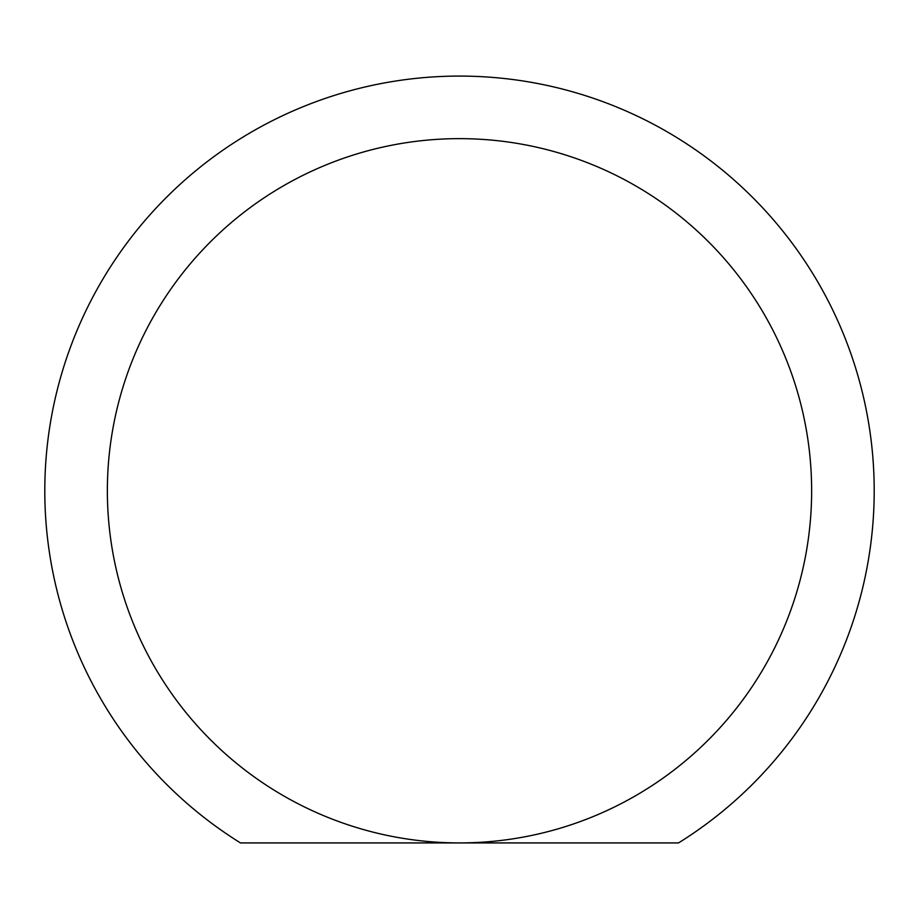 <?xml version="1.0" encoding="UTF-8"?>
<svg xmlns="http://www.w3.org/2000/svg" width="919" height="919" viewBox="0 0 919 919"><rect width="100%" height="100%" fill="white"/><g stroke="black" fill="none" stroke-linecap="round" stroke-linejoin="round"><path stroke-width="1.38" d="M459.5 842.918A352.138 352.138 0 0 1 107.362 490.78A352.138 352.138 0 0 1 459.5 138.643A352.138 352.138 0 0 1 811.638 490.78A352.138 352.138 0 0 1 459.5 842.918L240.468 842.918A414.699 414.699 0 0 1 459.5 76.082A414.699 414.699 0 0 1 678.532 842.918L459.5 842.918M107.362 490.78A352.138 352.138 0 0 1 459.5 138.643A352.138 352.138 0 0 1 811.638 490.78"/></g></svg>
